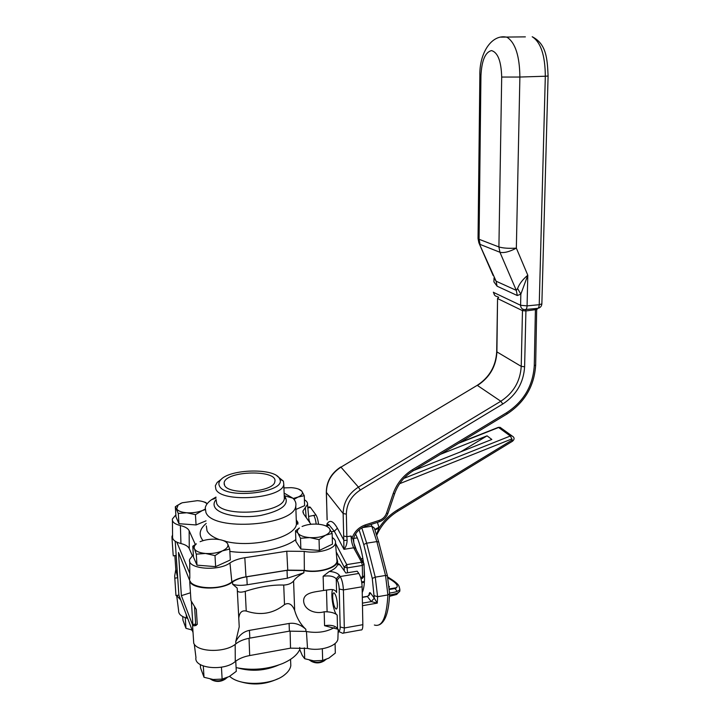 <?xml version="1.0" encoding="UTF-8"?>
<svg xmlns="http://www.w3.org/2000/svg" width="720" height="720" viewBox="0 0 720 720"><rect width="100%" height="100%" fill="white"/><g stroke="black" fill="none" stroke-linecap="round" stroke-linejoin="round"><path stroke-width="1.08" d="M336.69 557.514L337.617 561.411C336.816 568.323 317.655 573.624 303.831 570.546L287.037 570.33L246.789 576.774C240.849 577.755 236.106 579.51 232.542 582.012C222.201 590.292 193.419 589.968 189.72 581.562L190.395 581.454M287.037 570.33L287.343 578.241L303.912 572.769C298.872 575.433 295.434 578.187 293.58 581.049C291.384 583.506 288.099 584.847 283.725 585.054C272.034 584.712 259.209 586.818 245.25 591.363C241.02 592.569 238.392 592.389 237.357 590.832M238.779 618.264L238.779 618.129C239.436 612.513 241.92 610.155 246.231 611.055C260.541 615.816 273.294 613.656 284.499 604.584C288.774 602.262 292.167 604.215 294.669 610.461C296.901 618.156 300.627 624.429 305.847 629.271C300.447 624.519 294.858 622.584 289.098 623.466L249.444 630.369C243.603 631.503 239.031 635.265 235.737 641.655L239.229 626.805L237.195 588.078L232.668 584.271C236.421 585.522 241.263 585.684 247.185 584.757L246.789 576.774M189.72 581.562L190.962 600.633L196.317 609.426L197.271 624.402L193.878 625.851L192.519 624.609L193.734 643.248C197.433 652.464 225.729 652.887 235.854 643.842C239.337 641.106 243.999 639.198 249.831 638.127L289.395 631.152L305.919 631.431C316.8 633.411 326.25 632.133 334.269 627.597M332.694 589.662C330.237 593.784 333.711 613.602 337.185 615.078C334.62 612.792 330.282 611.685 324.171 611.757C316.242 614.367 304.101 610.479 303.633 600.939C303.462 592.173 315.54 592.002 323.55 590.472L330.318 589.563C333.414 589.302 335.502 590.265 336.6 592.461L336.249 578.808L337.104 580.068C338.301 582.165 339.012 585.144 339.219 588.996L343.404 589.923L362.124 586.782C361.827 581.022 360.729 576.576 358.839 573.462L357.174 571.194L345.87 573.039L340.083 564.876L337.878 563.778M323.55 590.472L323.136 576.261L329.364 571.428C333.963 569.547 336.699 567.288 337.572 564.642L337.671 563.562M337.635 629.136L324.576 625.689L324.171 611.757M308.772 518.355L309.456 522.153M172.62 538.02L171.999 538.11L171.954 536.571L172.575 534.942M189.801 573.453L176.823 542.142M297.963 522.639L296.415 523.827M343.44 633.087L360.963 629.946C362.205 630.324 362.835 628.569 362.835 624.681L362.124 586.782M332.685 597.366C332.649 594.072 333.135 592.587 334.125 592.911C335.88 594.729 336.969 598.617 337.392 604.557C337.41 607.842 336.933 609.309 335.952 608.985C334.197 607.149 333.108 603.279 332.685 597.366M175.86 594.18L175.959 595.557L178.884 595.089L193.032 632.493M287.343 578.241L247.185 584.757M237.312 590.274L237.195 588.078M192.519 624.609L195.669 624.078L194.535 606.42M318.528 524.232C318.024 519.93 317.169 516.843 315.972 514.98L310.482 507.483L309.222 507.033M175.959 595.557L174.672 576.045L175.806 569.475L174.861 555.723M173.16 554.913L171.999 538.11M190.449 592.776L181.386 595.665L192.537 624.807M181.386 595.665L178.47 552.447L190.08 581.499M192.87 624.555L191.367 601.335M178.884 595.089L175.212 541.251M195.669 624.078L196.281 625.293M175.806 569.475L177.669 577.728L174.762 578.187M173.223 555.858L176.148 555.408L177.669 577.728M221.517 479.079L217.179 482.427L215.334 485.739L215.892 489.276C221.4 503.163 282.744 498.645 283.788 484.425L283.41 481.158L276.966 475.929M219.492 486.054C218.412 484.056 218.772 482.031 220.59 479.988C229.491 468.702 275.742 467.811 279.603 478.854C288.009 492.282 225.639 500.004 219.492 486.054M224.586 485.361L224.145 482.688C225.873 470.448 278.595 469.44 274.806 481.716C273.96 492.165 228.897 495.513 224.586 485.361M215.982 497.061L211.464 499.761C207.927 502.29 205.866 504.945 205.263 507.726L205.929 512.469C212.742 531.864 294.579 525.726 295.776 505.989C296.343 503.208 295.389 500.607 292.905 498.204L284.121 493.092M195.282 544.392L189.135 530.703C187.992 528.39 185.076 526.671 180.387 525.555C174.645 524.106 171.981 521.919 172.395 518.985L175.86 514.872M332.262 537.516C334.737 539.136 335.808 540.963 335.493 542.997C334.926 549.216 317.169 554.076 304.209 551.376L286.776 551.214L244.809 557.721C238.653 558.711 233.703 560.457 229.95 562.95C218.277 571.806 186.399 568.854 189.702 559.341L193.329 554.688M304.407 499.77C306.756 501.129 307.791 502.677 307.53 504.414L302.931 511.038L303.678 513.99L310.959 524.277M296.397 523.521L297.819 522.225M308.898 519.678L309.033 521.55M336.816 559.017L336.996 561.258C336.429 567.99 317.889 573.246 304.344 570.312L287.757 570.132L245.97 576.828C240.12 577.8 235.413 579.51 231.849 581.967C219.69 591.552 186.372 588.321 189.828 578.034L189.711 561.222M192.258 555.525L189.27 548.622C188.181 546.345 185.409 544.653 180.945 543.546C174.942 541.971 172.152 539.595 172.593 536.418L172.413 520.443M290.673 662.211L290.808 665.676C290.313 668.772 288.378 671.715 284.994 674.487C272.556 685.449 240.066 686.529 229.653 676.305M240.201 681.651C252.963 685.476 265.455 684.549 277.695 678.87M299.808 649.449C297.243 654.975 291.501 659.664 282.582 663.543C267.633 669.384 252.144 670.743 236.097 667.629M194.301 644.175L195.966 657.585C193.599 668.394 224.181 671.571 235.269 661.545C238.896 658.674 243.702 656.676 249.687 655.551L290.52 648.162L307.512 648.414C319.923 651.519 336.924 646.227 337.887 639.144L337.95 637.209M176.76 596.106L178.614 610.659C178.443 613.944 181.08 616.401 186.534 618.039L187.704 618.39M176.562 595.458L180.747 600.003M293.985 499.374L298.062 497.052L304.272 495.693L301.77 491.121L298.494 489.06M304.272 495.693L304.605 505.656L295.893 509.454M283.923 487.899L291.276 487.665C296.478 488.061 299.97 489.213 301.761 491.121L301.905 491.292C303.237 493.362 301.959 495.279 298.062 497.052L293.202 498.501M211.833 679.914C216.72 682.299 221.436 681.858 225.972 678.582M227.286 677.493C221.868 681.354 216.243 681.894 210.411 679.095M196.983 565.155L196.29 554.139L205.542 553.473L214.992 555.597L215.631 566.649L196.983 565.155L193.482 557.1L192.789 546.228L194.436 548.775L196.29 554.139M214.992 555.597L222.318 550.917C217.341 552.996 211.743 553.851 205.542 553.473C199.503 552.897 195.795 551.331 194.436 548.775C193.761 547.119 194.409 545.481 196.371 543.852L192.789 546.228M200.106 541.692C205.038 539.703 210.51 538.884 216.522 539.244C221.544 539.667 225.027 540.873 226.98 542.844L227.637 543.771C228.735 546.336 226.971 548.721 222.318 550.917L229.716 549.054L227.637 543.771L225.729 541.287L221.436 540.018M229.716 549.054L230.301 559.989L215.631 566.649M310.869 661.068C315.585 663.678 320.202 663.489 324.738 660.483M326.07 659.448C320.643 663.012 315.117 663.246 309.474 660.15M300.87 549.045L300.492 538.281L309.708 537.597L319.05 539.64L319.374 550.44L300.87 549.045L295.902 541.449L295.515 530.82L297.936 533.169L300.492 538.281M319.05 539.64L325.602 535.176C321.147 537.138 315.846 537.948 309.708 537.597C303.696 537.057 299.772 535.581 297.936 533.169C296.847 531.423 297.351 529.704 299.439 528.03L295.515 530.82M302.076 526.482C306.513 524.601 311.697 523.827 317.646 524.16C323.28 524.637 327.132 525.978 329.211 528.201L329.391 528.426C330.975 530.856 329.715 533.106 325.602 535.176L332.154 533.457L329.22 528.201L326.745 526.131L324.432 525.402M332.154 533.457L332.442 544.149L319.374 550.44M192.312 630.585L191.421 629.883M180.945 503.28L175.311 506.754L175.995 516.879L178.965 523.71L178.281 513.459L186.759 512.766L195.435 514.665L202.284 510.579L205.128 509.67M207.081 503.874L205.83 502.506L203.112 501.66M195.435 514.665L196.074 524.952L178.965 523.71M206.037 520.839L196.074 524.952M175.311 506.754L178.281 513.459M205.11 509.139L202.284 510.579C197.631 512.352 192.456 513.081 186.759 512.766C181.224 512.289 177.876 510.966 176.697 508.797L178.173 504.972L182.151 502.776L197.361 500.67C202.05 501.03 205.236 502.074 206.937 503.793L207.045 503.928M299.736 647.469L299.817 649.737L302.283 655.461L304.695 658.719L304.317 647.838M335.07 643.509L335.322 653.076L328.86 658.125L322.677 660.438L313.713 660.852L304.695 658.719M322.677 660.438L322.326 648.765M200.313 664.587L200.511 667.782L204.012 677.277L203.31 666.009M235.746 661.167L236.295 671.328L229.329 676.494L222.129 679.104L213.138 679.491L204.012 677.277M222.129 679.104L221.445 667.188M182.718 616.554L182.97 620.226L185.958 628.326L185.247 617.643M192.096 630.009L185.958 628.326M389.466 596.322L396.684 594.486L399.861 591.003L399.852 589.698M397.269 591.363L394.515 588.042M387.963 577.98C395.91 582.426 398.736 585.675 396.423 587.718L389.529 589.365M389.304 586.395L389.376 587.097M353.214 539.613L351.081 536.04L346.851 536.688L346.347 514.134C346.563 504.036 351.216 495.999 360.279 490.032L502.812 404.001C516.33 395.127 523.602 382.716 524.61 366.768L525.915 310.95L537.12 309.438M325.746 525.897L329.355 525.249L334.314 531.279L337.383 528.219L344.025 540.504L347.13 540.198L346.851 536.688L343.674 536.058L343.962 549.324C345.933 547.137 346.986 544.095 347.13 540.198M327.087 519.705L326.412 492.417L343.143 513.531L346.347 514.134M326.934 525.051L327.213 523.665C329.922 519.534 333.306 521.055 337.383 528.219M328.527 524.385L328.212 525.42M389.592 593.037C395.649 592.281 399.069 591.048 399.843 589.338L399.861 591.012C399.078 592.821 395.631 594.144 389.529 594.981M387.738 577.008C394.767 581.193 398.52 584.298 399.015 586.323L399.843 589.329L399.168 586.647M362.232 527.661L371.826 526.203L374.166 527.895L374.877 529.74M374.787 529.407L378.936 527.247L377.433 522.387M374.967 529.983L378.945 528.174L378.936 527.247M376.533 534.483L378.945 528.174C383.652 520.758 389.754 514.728 397.251 510.102L397.656 511.317C388.233 517.221 381.258 525.168 376.74 535.131M355.518 534.006C359.127 541.134 361.8 550.71 363.519 562.761M364.149 568.44C365.031 579.762 364.392 587.781 362.232 592.524M440.478 454.284L487.053 435.834L491.832 439.461L413.712 470.484M367.281 596.349L371.268 601.587L374.256 598.176L370.557 593.091C369.819 592.209 369.351 592.578 369.144 594.198L369.027 595.332M371.268 601.587L374.256 598.176L377.262 603.135L377.604 596.7L387.891 594.945C386.658 617.391 382.149 627.417 374.364 625.023M362.43 603.126L371.277 601.596L377.262 603.135L362.475 605.691M460.746 451.809L487.053 435.834M364.401 582.228L361.791 582.786M364.446 581.436L361.656 581.904M362.88 558.522L361.242 558.783M356.409 550.008L353.826 542.97L353.565 538.443L357.309 537.867M494.037 277.938L493.92 281.889L497.088 286.2L496.116 281.214L494.037 277.938M497.088 286.2L517.275 295.515L520.839 294.165L517.572 288.495L516.294 290.358L496.116 281.214L478.908 242.883L478.044 238.608M497.475 296.577C495.162 296.352 493.92 294.993 493.758 292.5L520.596 305.289C520.749 307.908 522.036 309.33 524.448 309.546L524.952 309.582C526.185 309.78 526.896 308.547 527.076 305.874L520.596 305.289L520.839 294.165L527.796 275.22C522.819 279.333 519.408 283.761 517.572 288.495M479.862 75.591L478.044 238.239L479.061 239.283L480.942 75.717C481.707 60.579 485.217 52.2 491.472 50.589C497.808 52.353 501.219 61.173 501.696 77.058L498.906 246.942C502.974 248.175 508.788 248.571 516.348 248.13L519.885 77.04L545.319 76.23L539.226 304.704L527.076 305.874L527.796 275.22L516.348 248.13C509.4 251.829 503.928 253.197 499.932 252.261L498.906 246.942L479.061 239.283L480.078 244.413L499.932 252.261L516.294 290.358L517.275 295.515M303.912 572.769L303.831 570.546M294.669 610.461L293.58 581.049M305.919 631.431L305.847 629.271M232.542 582.012L232.668 584.271M235.737 641.655L235.854 643.842M323.136 576.261C329.319 575.343 333.693 576.189 336.249 578.808L339.345 575.28C337.644 573.12 334.314 571.842 329.364 571.428M307.845 507.861L310.482 507.483M315.972 514.98L308.601 516.429M362.835 624.681L344.313 627.984L343.404 589.923C343.089 584.136 342.018 579.663 340.209 576.522L337.104 580.068M342.567 633.24C343.755 633.636 344.331 631.881 344.313 627.984L340.173 626.994C340.137 630.396 339.543 631.332 338.373 629.811L339.507 631.836L342.567 633.24M358.839 573.462L340.209 576.522L339.345 575.28M339.219 588.996L340.173 626.994M338.373 629.811L337.527 628.461L338.436 630.324M337.185 615.078L337.527 628.461C334.998 625.635 330.678 624.708 324.576 625.689M337.572 564.642L340.083 564.876M313.704 515.313C314.838 517.059 315.666 519.984 316.197 524.088M249.831 638.127L249.444 630.369M289.098 623.466L289.395 631.152M283.725 585.054L284.499 604.584M246.231 611.055L245.25 591.363M284.229 495.927L284.337 498.582C283.311 513.198 222.21 517.806 216.693 503.532L216.135 499.896M216.117 499.518C213.939 502.056 213.48 504.567 214.731 507.051C218.421 514.647 240.858 518.859 260.802 515.43C282.321 510.597 290.187 504.027 284.391 495.711L284.211 495.549M296.289 520.461L296.424 524.151C295.299 537.345 253.134 548.199 225.999 541.494M219.213 539.559C212.832 537.21 208.764 534.285 207.018 530.775L206.343 525.879M206.199 523.449C199.413 529.209 198.36 534.933 203.049 540.639M229.842 551.385C253.026 554.841 283.401 549.225 295.83 539.55M306.189 517.536L305.361 507.537M304.344 570.312L304.209 551.376M287.757 570.132L286.776 551.214M245.97 576.828L244.809 557.721M231.849 581.967L229.95 562.95M189.27 548.622L189.135 530.703M180.945 543.546L180.387 525.555M238.194 668.061C251.856 671.733 265.257 670.761 278.379 665.136M186.147 614.277L186.534 618.039M235.179 644.364L235.269 661.545M249.03 638.28L249.687 655.551M290.106 631.035L290.52 648.162M306.45 631.539L307.512 648.414M535.428 308.556L534.276 365.67L535.662 365.031M525.663 309.564L525.915 310.95L522.477 310.635L521.226 366.372L524.61 366.768M523.116 309.312L522.477 310.635L497.772 298.656L498.717 297.171M498.447 297.045L497.556 298.386L496.899 352.098C496.089 366.435 489.609 377.559 477.45 385.47L500.814 401.247L502.812 404.001M534.276 365.67C532.953 385.785 523.773 401.445 506.736 412.641L506.916 414.054L413.082 470.871M506.736 412.641L412.641 469.593L413.01 470.916C404.235 476.433 398.124 483.993 394.677 493.605L388.008 513.171M412.641 469.593C403.29 475.443 396.792 483.471 393.147 493.668L394.677 493.605M393.147 493.668L386.46 513.306L387.999 513.207C386.433 517.392 383.526 520.254 379.269 521.793M386.46 513.306C385.155 516.762 382.752 519.129 379.242 520.389L379.098 521.838L365.373 526.284M379.242 520.389L365.337 524.889L365.22 526.338C358.794 528.795 354.807 533.268 353.241 539.757M365.337 524.889C358.884 527.211 354.492 531.531 352.152 537.867M336.231 551.934L344.187 567.162L344.277 570.789M497.556 298.476L496.692 351.774L521.226 366.372C520.29 381.312 513.486 392.94 500.814 401.247L358.416 487.107L360.279 490.032M340.74 467.001L340.776 466.983C331.326 473.121 326.502 481.491 326.322 492.075L326.412 492.417C326.592 481.797 331.443 473.373 340.965 467.145L358.416 487.107C348.471 493.65 343.377 502.461 343.143 513.531L343.674 536.058M477.072 385.425L340.965 467.145L477.18 385.362C489.321 377.433 495.819 366.264 496.692 351.882M326.322 492.255L327.168 519.885M364.284 575.766L362.529 577.035L361.998 578.502L360.972 578.673M363.924 563.535L363.348 562.599L361.593 562.221L362.313 565.452L364.068 564.174M347.571 572.76L346.752 564.615L344.187 567.162L347.454 567.855L362.313 565.452L362.529 577.035L360.594 577.359M355.995 549.261L355.401 548.181L353.673 547.794L361.593 562.221L346.752 564.615L335.52 543.321M351.081 536.04C351.297 540.783 352.161 544.698 353.673 547.794L343.962 549.324L334.314 531.279L331.335 531.729M332.559 537.714L332.253 537.138M378.711 542.007L376.83 541.593L371.232 524.394M387.432 575.784L385.542 575.451L376.83 541.593L366.66 543.177L361.809 527.895M363.726 544.482L372.276 578.43L375.264 577.152L366.66 543.177L363.726 544.482L359.1 529.839M498.123 427.437L500.103 427.338L501.633 428.445M458.649 443.277L498.6 427.491L510.318 436.014L403.848 478.395M399.618 483.705L511.884 438.93L510.318 436.014L511.848 435.852C514.566 437.328 514.791 439.119 512.523 441.225M511.884 438.93L512.415 441.288L397.71 511.281M513.351 436.887L500.103 427.338L498.312 427.365L459.774 442.593M512.235 439.965L397.251 510.102M372.276 578.43L374.256 598.176M369.144 594.198L369.261 595.215L367.434 596.322L362.313 597.195M362.322 597.375L367.596 596.466L370.557 593.091M338.112 632.403L339.3 631.692M374.346 595.719L377.604 596.7L375.264 577.152L385.542 575.451L387.891 594.945L389.574 593.793C388.899 611.469 385.47 621.81 379.296 624.807M389.583 593.523L387.378 575.577L378.648 541.773L374.769 529.443M548.091 76.014L541.863 303.885L539.226 304.704C539.037 307.359 538.317 308.592 537.057 308.403L525.798 309.492M501.696 77.058L519.885 77.04C519.624 56.007 515.349 42.75 507.06 37.251C491.886 33.561 479.232 52.956 479.862 75.51L480.942 75.717M525.366 36.873L501.03 37.125M532.197 36.738C540.774 42.183 545.157 55.35 545.319 76.23L548.091 76.041C547.335 59.157 546.588 43.947 532.197 36.738M537.876 308.34C540.279 307.782 541.611 306.297 541.863 303.885L541.872 303.705M337.617 561.411L337.689 564.246M326.484 589.986L327.096 611.451M335.952 608.985L336.672 608.859M309.627 521.55L309.654 522.432M307.782 507.24L309.906 506.934M339.21 563.949L337.788 563.769M195.948 625.5L193.878 625.851M220.59 479.988L217.179 482.427M279.603 478.854L283.41 481.158M292.905 498.204L284.391 495.711L285.327 498.402L284.337 498.582L283.788 484.425M216.036 498.069L211.464 499.761M295.776 505.989L296.424 524.151L297.936 524.052L297.828 522.252L296.271 519.966M224.145 482.688L224.244 484.614M307.53 504.414L309.051 521.433M303.102 512.91L302.931 511.038M335.493 542.997L336.996 561.258M290.565 659.34L290.808 665.676M337.887 639.144L338.184 630.09M196.371 543.852L195.462 544.266M299.439 528.03L298.908 528.255M178.173 504.972L176.949 505.584M507.033 413.982C524.763 402.318 534.303 386.037 535.662 365.148L536.697 308.43M389.502 588.888L396.423 587.718M326.898 525.069L327.123 523.431M325.566 525.816L329.355 525.249C328.626 524.07 327.816 524.187 326.934 525.618M362.241 578.466L364.284 576.009L364.077 564.435L355.401 548.181C354.942 546.435 354.564 547.281 353.16 539.226M396.405 587.727L396.396 587.754C396.648 588.186 394.362 588.744 389.529 589.419M479.403 244.026L493.11 275.454M493.353 292.167L494.631 295.2"/></g></svg>
